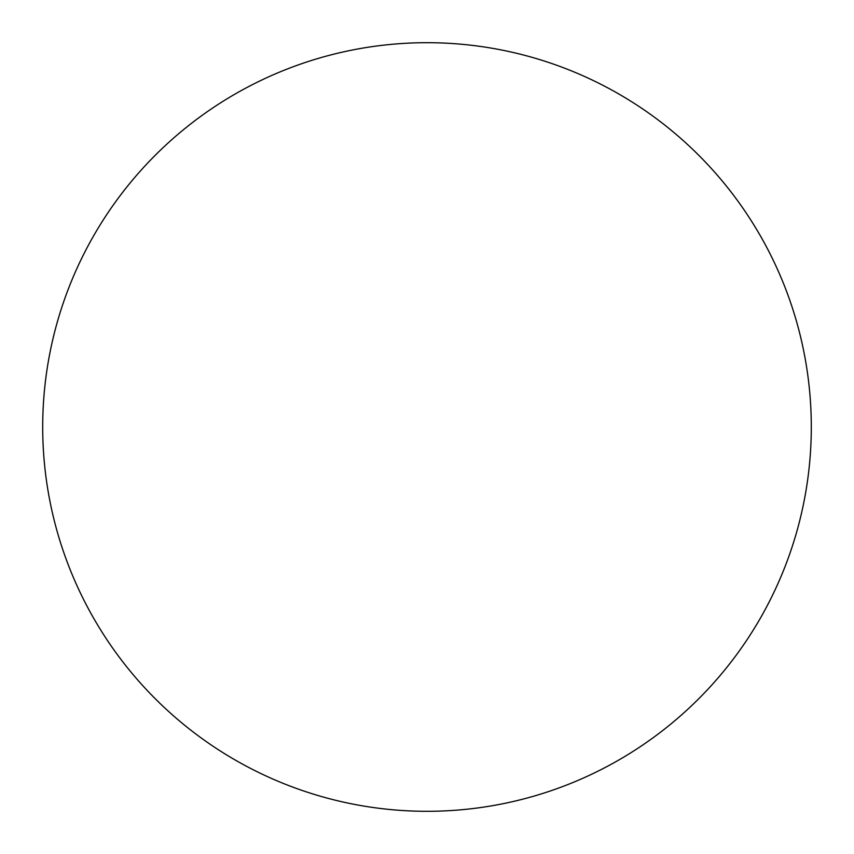 <?xml version="1.0" encoding="UTF-8"?>
<svg xmlns="http://www.w3.org/2000/svg" width="854" height="854" viewBox="0 0 854 854"><rect width="100%" height="100%" fill="white"/><g stroke="black" fill="none" stroke-linecap="round" stroke-linejoin="round"><path stroke-width="0.64" stroke-dasharray="4.27 3.2" d="M427 42.7A384.3 384.3 0 0 1 811.3 427A384.3 384.3 0 0 1 427 811.3A384.3 384.3 0 0 1 42.7 427A384.3 384.3 0 0 1 427 42.7M42.7 427A384.3 384.3 0 0 0 427 811.3A384.3 384.3 0 0 0 811.3 427A384.3 384.3 0 0 0 427 42.7A384.3 384.3 0 0 0 42.7 427"/><path stroke-width="1.28" d="M427 42.7A384.3 384.3 0 0 1 811.3 427A384.3 384.3 0 0 1 427 811.3A384.3 384.3 0 0 1 42.7 427A384.3 384.3 0 0 1 427 42.7M42.7 427A384.3 384.3 0 0 0 427 811.3A384.3 384.3 0 0 0 811.3 427A384.3 384.3 0 0 0 427 42.7A384.3 384.3 0 0 0 42.7 427"/></g></svg>

